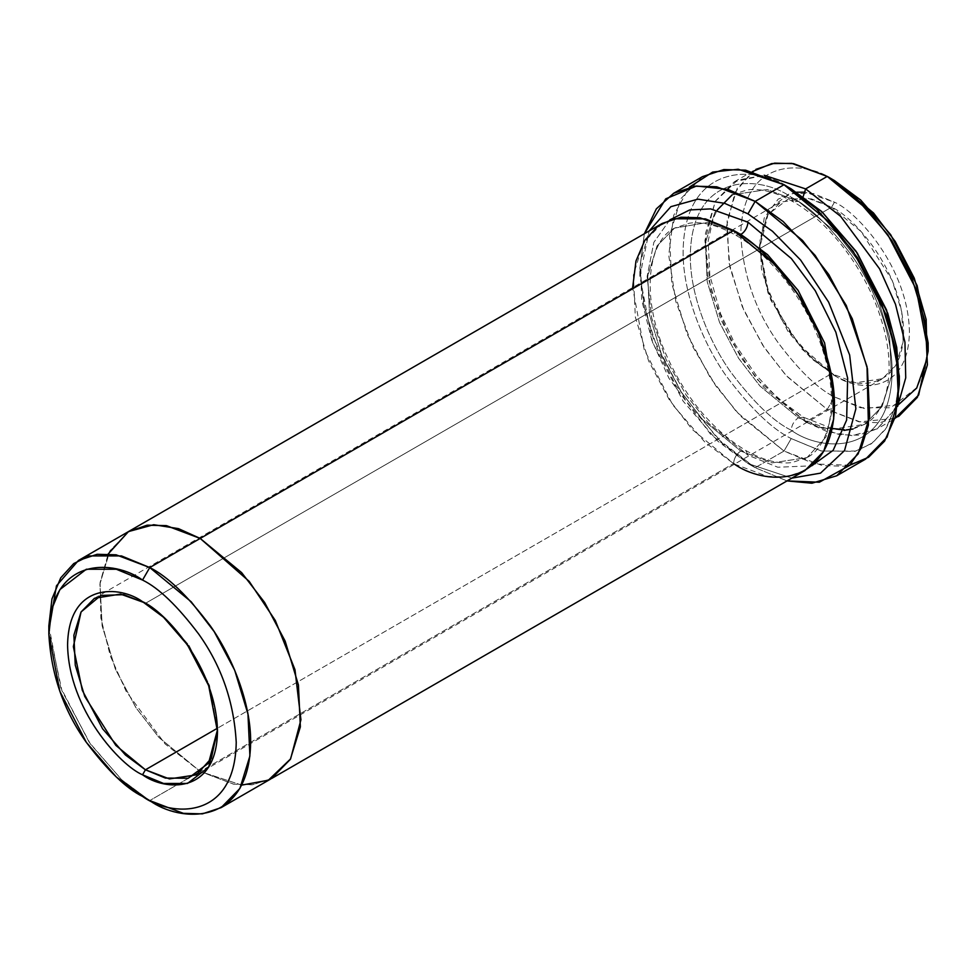 <?xml version="1.0" encoding="UTF-8"?>
<svg xmlns="http://www.w3.org/2000/svg" width="977" height="977" viewBox="0 0 977 977"><rect width="100%" height="100%" fill="white"/><g stroke="black" fill="none" stroke-linecap="round" stroke-linejoin="round"><path stroke-width="0.73" stroke-dasharray="4.88 3.66" d="M143.998 602.54L142.544 601.685L143.998 602.54M796.658 192.2L778.181 199.1L764.234 217.944L759.544 248.317L766.005 284.502L781.05 318.661L799.821 345.516L834.456 375.315L831.574 373.654L217.444 728.219L831.574 373.654C852.665 389.164 902.675 393.072 903.652 332.033C902.675 269.872 852.665 216.027 831.574 207.197L811.398 198.881L788.329 198.881L767.983 214.549L759.508 248.817L767.983 292.88L788.329 332.033L811.398 358.669L834.456 375.315L813.475 359.731L789.489 332.033L768.325 291.305L759.508 245.483L768.325 209.847L789.489 193.556L813.475 193.556L834.456 202.202L831.574 207.197L145.426 603.346L831.574 207.197L861.164 231.622L892.257 280.558L901.734 311.858L903.127 341.791L895.958 365.007L882.536 378.697L855.596 382.764L831.574 373.654L801.983 349.229L770.89 300.293L761.425 268.993L760.033 239.06L767.189 215.844L780.611 202.154L807.552 198.087L831.574 207.197L834.456 202.202L805.146 192.176M849.856 465.223L814.696 463.965L784.006 451.056L791.211 438.563L821.486 451.056L856.084 451.056L872.669 442.837L886.603 427.547L896.007 404.954L899.328 376.145M702.463 176.654L680.993 198.563L669.538 235.701L671.761 283.599L686.904 333.67L710.364 377.855L736.658 411.976L784.006 451.056L755.172 467.69L747.967 463.538L717.692 441.067L683.106 401.12L652.575 342.365L639.862 276.283L649.18 230.963L640.656 261.641L641.633 299.792L651.854 340.362L668.903 378.184L710.548 434.215L747.967 463.538L791.871 478.119L747.967 463.538L755.172 467.69L787.047 480.916L755.172 467.69L784.006 451.056L822.451 465.626L844.165 466.224L865.549 459.129M894.908 418.412L859.003 421.844L827.25 409.436L834.456 396.943L860.688 407.763L890.67 407.763L917.122 387.405L925.268 367.816L928.15 342.854M803.179 196.56L798.417 201.384L836.886 233.124L858.246 260.847L877.309 296.752L889.62 337.431L891.427 376.34L882.109 406.517L864.669 424.311L829.656 429.599L798.417 417.753L803.521 417.252L805.634 421.917L827.324 431.712L852.127 435.644L877.322 428.781L897.607 406.408L876.98 428.976L858.27 435.192L839.267 434.667L805.634 421.917L803.521 417.252L798.417 417.753L759.959 386.013L738.6 358.278L719.536 322.386L707.226 281.706L705.418 242.797L714.737 212.62L732.176 194.826L767.189 189.538L798.417 201.384L803.179 196.56M734.289 181.832L755.905 169.351L737.122 188.512L727.096 221.01L729.037 262.911L742.3 306.729L762.829 345.382L785.826 375.241L827.25 409.436L805.634 421.917L764.209 387.722L741.201 357.875L720.672 319.21L707.421 275.404L705.467 233.503L715.506 200.993L734.289 181.832L764.148 175.249L737.488 180.147L715.249 201.433L704.893 240.562L710.865 290.694L730.515 339.837L756.638 378.978L805.634 421.917L827.25 409.436L860.884 422.186L879.886 422.711L898.596 416.495L876.98 428.976M852.982 429.013L864.669 424.311L882.109 406.517L891.427 376.34L889.62 337.431L877.309 296.752L858.246 260.847L836.886 233.124L798.417 201.384L767.189 189.538L732.176 194.826L714.737 212.62L705.418 242.797L707.226 281.706L719.536 322.386L738.6 358.278L759.959 386.013L798.417 417.753C794.081 420.794 791.675 424.958 791.211 430.234C773.674 421.661 753.499 402.243 730.674 371.981C709.009 341.596 689.921 294.798 690.312 255.473C691.692 170.035 761.706 175.506 791.211 197.22L793.324 201.885L798.417 201.384L793.324 201.885L791.211 197.22C761.706 175.506 691.692 170.035 690.312 255.473C689.921 294.798 709.009 341.596 730.674 371.981C753.499 402.243 773.674 421.661 791.211 430.234C820.729 451.96 890.731 457.419 892.111 371.981C892.514 332.656 873.426 285.858 851.749 255.473C828.936 225.211 808.748 205.793 791.211 197.22C808.748 205.793 828.936 225.211 851.749 255.473C873.426 285.858 892.514 332.656 892.111 371.981C890.731 457.419 820.729 451.96 791.211 430.234C791.675 424.958 794.081 420.794 798.417 417.753L819.593 427.181L843.835 430.417M270.69 779.011L252.151 784.824L233.393 784.14L200.2 771.464L149.75 800.578L733.556 463.538C734.008 458.25 736.414 454.085 740.761 451.056L771.989 462.89L807.014 457.615L826.066 436.866L834.395 400.997L826.066 436.866L807.014 457.615L771.989 462.89L740.761 451.056L745.854 450.544L747.967 455.209L777.79 467.226L811.753 465.809L777.79 467.226L747.967 455.209L745.854 450.544L740.761 451.056L702.292 419.304L680.932 391.582L661.869 355.677L649.558 314.997L647.751 276.076L657.069 245.899L674.509 228.105L707.336 222.487L737.232 232.697L707.336 222.487L674.509 228.105L657.069 245.899L647.751 276.076L649.558 314.997L661.869 355.677L680.932 391.582L702.292 419.304L740.761 451.056C736.414 454.085 734.008 458.25 733.556 463.538L705.138 442.422L672.677 404.796L644.185 349.51L632.656 287.58M669.782 219.91L653.857 242.345L647.128 276.491L651.647 317.794L666.021 359.365L686.33 395.355L708.423 423.065L747.967 455.209L708.423 423.065L686.33 395.355L666.021 359.365L651.647 317.794L647.128 276.491L653.857 242.345L669.782 219.91M740.761 234.663L735.669 235.164L733.556 230.499L735.669 235.164L740.517 234.798M662.211 223.44L643.416 242.601L633.389 275.099L635.331 317.012L648.594 360.831L669.123 399.483L692.131 429.343L733.556 463.538L200.2 771.464L233.833 784.213L252.835 784.739L271.545 778.522M734.582 464.124L767.189 476.287L786.192 476.813L804.901 470.596M898.413 404.747L864.511 408.581L834.456 396.943C818.176 388.993 799.442 370.955 778.242 342.854C755.502 310.942 743.021 274.879 740.774 234.675C742.044 155.331 807.051 160.411 834.456 180.574C807.051 160.411 742.044 155.331 740.774 234.675C743.021 274.879 755.502 310.942 778.242 342.854C799.442 370.955 818.176 388.993 834.456 396.943L827.25 409.436L786.778 376.279L764.222 347.507L743.79 310.197L729.929 267.49L726.656 225.834L735.022 192.432L752.4 171.586M834.456 375.315C856.389 391.459 908.39 395.514 909.416 332.033C908.39 267.38 856.389 211.386 834.456 202.202C856.389 211.386 908.39 267.38 909.416 332.033C908.39 395.514 856.389 391.459 834.456 375.315L831.574 373.654M241.71 785.105L200.2 771.451L159.007 737.525L136.096 707.922L115.591 669.587L102.182 626.037L99.91 584.173L109.546 551.443L127.999 531.867L109.546 551.443L99.91 584.173L102.182 626.037L115.591 669.587L136.096 707.922L159.007 737.525L200.2 771.464L241.71 785.117M128.854 531.378L110.071 550.539L100.045 583.037L101.987 624.938L115.249 668.756L135.766 707.409L158.775 737.269L200.2 771.451L165.174 743.998L126.228 691.472L110.34 656.031L100.875 618.075L100.106 582.463L108.239 553.922M48.85 625.83L60.721 687.503L89.212 742.325L121.49 779.609L149.75 800.578L122.064 780.122L90.385 744.01L61.966 690.837L48.911 630.104M899.267 380.212L895.213 407.897L885.406 429.392L871.386 443.766L854.948 451.362L820.936 450.922L791.211 438.563C772.428 429.379 750.8 408.581 726.351 376.145C703.135 343.586 682.679 293.442 683.106 251.309C684.572 159.764 759.593 165.614 791.211 188.891C759.593 165.614 684.572 159.764 683.106 251.309C682.679 293.442 703.135 343.586 726.351 376.145C750.8 408.581 772.428 429.379 791.211 438.563L784.006 451.056L740.383 415.97L715.909 386.037L692.998 347.116L675.852 301.649L668.732 255.29L673.715 215.306L689.335 187.205M755.172 467.69L717.851 438.966L675.779 385.268L657.399 348.679L644.564 308.317L639.862 268.406L644.356 233.747L639.862 267.954L643.403 302.785L653.43 338.457L685.988 401.12L722.882 443.729L755.172 467.69L747.967 463.538M217.48 729.831L209.493 685.427L189.123 645.626L165.821 618.526L145.426 603.346L165.601 618.331L188.671 644.967L209.017 684.12L217.48 729.831M759.508 248.817L759.508 245.483M732.176 194.826L747.173 189.88C760.497 188.109 775.885 192.115 793.324 201.885C830.12 222.475 867.136 271.753 881.425 320.236C897.142 369.77 887.275 412.917 864.669 424.311L849.672 429.257L844.091 429.636M832.196 428.5L803.521 417.252L778.181 398.604L756.174 375.266L735.327 344.649L720.538 313.666L709.839 275.502L708.178 240.904L713.32 218.127L717.277 209.982M807.014 457.615L792.017 462.561C778.681 464.319 763.306 460.326 745.854 450.544C709.998 428.524 682.337 394 662.87 346.957C639.959 288.728 650.597 239.45 674.509 228.105L689.506 223.159C702.842 221.388 718.229 225.394 735.669 235.164C772.465 255.766 809.481 305.044 823.77 353.527C839.487 403.074 829.62 446.22 807.014 457.615M94.464 598.303L780.611 202.154M196.389 774.846L882.536 378.697M639.862 276.283L639.862 267.954M145.426 603.346L142.544 601.685M217.492 728.183L217.492 731.517"/><path stroke-width="1.47" d="M145.426 769.803L125.459 755.013L102.634 728.842L82.3 690.312L73.36 646.603L81.067 611.956L100.826 595.445L123.713 594.675L143.998 602.54L120.513 594.089L94.464 598.303L81.042 611.993L73.873 635.209L75.266 665.142L84.743 696.442L115.836 745.378L145.426 769.803L217.444 728.219L145.426 769.803L169.448 778.913L196.389 774.846L211.301 758.384L217.48 729.831L208.541 763.196L188.207 778.254L165.382 778.071L145.426 769.803L142.544 774.798L145.426 769.803M142.544 601.685C120.611 585.541 68.61 581.486 67.584 644.967C68.61 709.62 120.611 765.614 142.544 774.798C120.611 765.614 68.61 709.62 67.584 644.967C68.61 581.486 120.611 585.541 142.544 601.685C164.466 610.869 216.479 666.864 217.492 731.517C216.479 794.985 164.466 790.93 142.544 774.798L163.525 783.444L187.511 783.444L208.675 767.153L217.492 731.517L208.675 685.695L187.511 644.967L163.525 617.269L142.544 601.685M899.328 384.474L899.328 376.145L886.603 310.063L856.084 251.309L821.486 211.362L791.211 188.891L784.006 184.726L816.296 208.699L853.202 251.309L885.76 313.971L895.775 349.644L899.328 384.474L895.457 416.446L884.588 441.103L868.614 457.224L849.856 465.223M747.967 213.853L772.502 231.28L800.603 260.029L828.643 302.149L849.648 354.993L855.876 408.777L844.543 450.568L820.521 473.137L791.871 478.119L820.521 473.137L844.543 450.568L855.876 408.777L849.648 354.993L828.643 302.149L800.603 260.029L772.502 231.28L747.967 213.853L724.629 203.326L697.944 199.149L670.869 206.672L649.18 230.963L670.869 206.672L697.944 199.149L724.629 203.326L747.967 213.853L755.172 201.372L747.967 213.853M787.047 480.916L819.349 482.223L849.709 465.37L861.177 448.162L868.406 425.142L867.026 366.705L846.265 305.459L815.172 255.449L783.127 221.486L755.172 201.372L802.52 240.452L828.814 274.574L852.274 318.758L867.429 368.83L869.652 416.727L858.185 453.865L836.715 475.775L811.899 483.224L787.047 480.916M142.544 580.057C158.824 588.007 177.558 606.045 198.758 634.146C221.498 666.058 233.979 702.121 236.226 742.325C234.956 821.669 169.949 816.589 142.544 796.426L149.75 800.578C179.267 822.304 249.269 827.763 250.649 742.325C251.04 703.013 231.952 656.214 210.287 625.817C187.462 595.555 167.287 576.137 149.75 567.564L142.544 580.057C115.139 559.882 50.132 554.814 48.85 634.146C51.097 674.35 63.59 710.413 86.33 742.337C107.519 770.438 126.253 788.463 142.544 796.426C169.949 816.589 234.956 821.669 236.226 742.325C233.979 702.121 221.498 666.058 198.758 634.146C177.558 606.045 158.824 588.007 142.544 580.057L149.75 567.564L191.174 601.759L214.171 631.618L234.7 670.271L247.963 714.089L249.904 755.99L239.878 788.488L221.095 807.649L202.386 813.865L183.383 813.34L149.75 800.578L142.544 796.426L116.3 776.947L86.33 742.325L59.878 691.423L48.85 634.146L51.732 609.184L59.878 589.595L86.33 569.237L116.312 569.237L142.544 580.057M928.15 351.17L928.15 342.854L917.122 285.577L890.67 234.675L860.7 200.053L834.456 180.574L827.25 176.422L855.51 197.391L887.788 234.675L916.279 289.497L928.15 351.17L918.673 395.013L894.908 418.412M805.634 188.903L803.179 196.56L805.634 188.903L764.148 175.249L805.634 188.903L840.647 216.357L879.593 268.87L895.494 304.299L904.958 342.255L905.728 377.867L897.607 406.408L905.728 377.867L904.958 342.255L895.494 304.299L879.593 268.87L840.647 216.357L805.634 188.903L827.25 176.422L805.634 188.903M747.967 222.182C747.515 227.47 745.109 231.622 740.761 234.663L767.543 254.643L798.111 290.413L824.588 342.915L834.395 400.997L824.588 342.915L798.111 290.413L767.543 254.643L740.761 234.663C745.109 231.622 747.515 227.47 747.967 222.182L710.621 208.895L689.64 209.945L669.782 219.91L689.64 209.945L710.621 208.895L747.967 222.182L791.37 258.563L815.27 290.743L835.86 332.192L847.645 378.123L846.632 420.11L833.173 450.312L811.753 465.809L833.173 450.312L846.632 420.11L847.645 378.123L835.86 332.192L815.27 290.743L791.37 258.563L747.967 222.182M737.232 232.697L740.761 234.663L737.232 232.697M632.656 287.58L635.978 261.006L644.869 240.244L657.9 226.237L673.336 218.763L705.455 218.885L733.556 230.499L149.75 567.564L200.2 538.437L241.624 572.62L264.633 602.479L285.162 641.144L298.425 684.962L300.366 726.864L290.34 759.361L271.545 778.535L290.328 759.361L300.354 726.864L298.412 684.95L285.15 641.144L264.633 602.479L241.624 572.632L200.2 538.437L733.556 230.499L699.923 217.749L680.92 217.224L662.211 223.44L128.854 531.366L147.564 525.15L166.566 525.675L200.2 538.437L166.127 525.602L146.88 525.247L127.999 531.867L147.564 525.162L166.566 525.687L200.2 538.437L249.184 581.364L275.306 620.505L294.956 669.648L300.928 719.768L290.596 758.897L268.357 780.208L241.71 785.105M836.715 475.775L865.549 459.129L887.018 437.22L898.486 400.082L896.263 352.184L881.107 302.113L857.647 257.928L831.354 223.806L784.006 184.726L755.172 201.372L784.006 184.726L745.573 170.157L723.847 169.558L702.463 176.654L673.629 193.299L695.013 186.192L716.739 186.802L755.172 201.372L727.828 189.379L696.491 186.021L665.764 198.82L644.356 233.747L656.361 208.846L673.629 193.299M898.596 416.495L917.379 397.334L927.405 364.836L925.463 322.935L912.213 279.117L891.683 240.464L868.675 210.605L827.25 176.422L793.617 163.66L774.614 163.135L755.905 169.351M221.095 807.649L270.69 779.011M271.545 778.535L804.901 470.596L823.684 451.435L833.723 418.938L831.781 377.024L818.518 333.206L797.989 294.553L774.981 264.694L733.556 230.499C751.093 239.072 771.28 258.49 794.093 288.765C815.771 319.149 834.859 365.948 834.456 405.272C833.088 490.723 763.074 485.264 733.556 463.538M752.4 171.586L771.745 163.586L791.761 163.367L827.25 176.422L834.456 180.574L873.523 212.986L895.176 241.417L914.264 278.176L926.159 319.528L927.088 358.522L916.707 388.052L898.413 404.747M805.146 192.176L796.658 192.2M241.71 785.117L268.357 780.22L290.596 758.909L300.94 719.78L294.969 669.648L275.306 620.505L249.184 581.364L200.2 538.437L178.51 528.642L153.719 524.71L128.512 531.573L108.239 553.922M48.911 630.104L56.458 585.821L78.404 560.505L97.114 554.289L116.116 554.814L149.75 567.564L121.502 555.925L89.212 555.925L73.727 563.582L60.721 577.847L51.952 598.938L48.85 625.83L48.85 634.146M689.335 187.205L712.636 172.086L738.197 169.241L784.006 184.726L791.211 188.891L822.036 211.862L857.22 252.958L887.763 313.299L896.715 347.348L899.267 380.212M843.835 430.417L852.982 429.013M149.75 800.578L142.544 796.426M791.211 188.891L784.006 184.726M834.456 180.574L827.25 176.422M844.091 429.636L832.196 428.5M717.277 209.982L732.176 194.826M78.404 560.505L128.854 531.378"/></g></svg>
